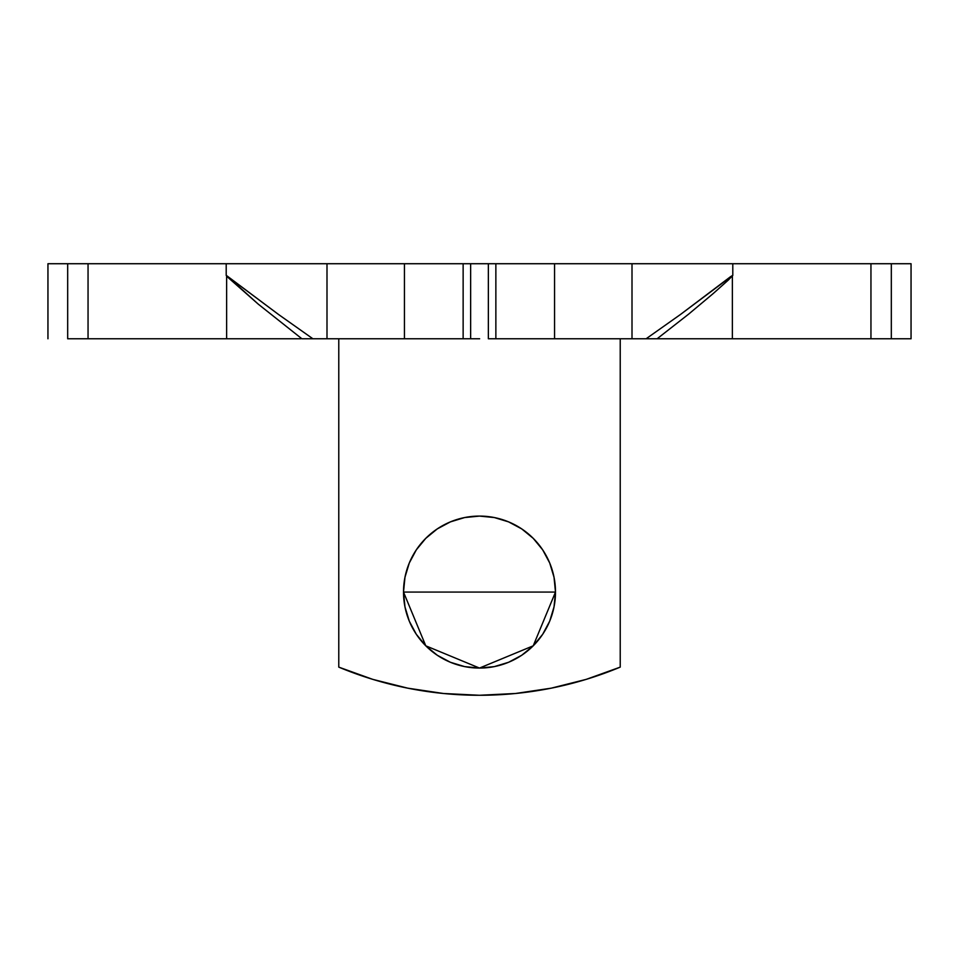 <?xml version="1.0" encoding="UTF-8"?>
<svg xmlns="http://www.w3.org/2000/svg" width="959" height="959" viewBox="0 0 959 959"><rect width="100%" height="100%" fill="white"/><g stroke="black" fill="none" stroke-linecap="round" stroke-linejoin="round"><path stroke-width="1.44" d="M479.5 592.075L403.511 592.075L425.772 645.815L479.5 668.063L533.228 645.815L555.489 592.075L479.5 592.075L555.489 592.075A75.989 75.989 0 0 1 479.5 668.063A75.989 75.989 0 0 1 403.511 592.075L404.974 606.903L409.289 621.156L416.314 634.295L425.772 645.815L437.28 655.261L450.418 662.285L464.671 666.613L479.5 668.063L494.329 666.613L508.582 662.285L521.72 655.261L533.228 645.815L542.686 634.295L549.711 621.156L554.026 606.903L555.489 592.075L554.026 577.258L549.711 562.993L542.686 549.855L533.228 538.347L521.72 528.9L508.582 521.876L494.329 517.548L479.5 516.086L464.671 517.548L450.418 521.876L437.28 528.9L425.772 538.347L416.314 549.855L409.289 562.993L404.974 577.258L403.511 592.075A75.989 75.989 0 0 1 479.5 516.086A75.989 75.989 0 0 1 555.489 592.075A75.989 75.989 0 0 0 479.5 516.086A75.989 75.989 0 0 0 403.511 592.075L479.5 592.075M479.356 338.779L301.893 338.779L258.271 304.159L227.583 277.079L226.204 275.413L226.204 263.725L47.95 263.725L47.95 338.779L47.95 263.725L67.681 263.725L67.681 338.779L88.048 338.779L67.681 338.779L67.681 263.725L88.048 263.725L88.048 338.779L226.624 338.779L88.048 338.779L88.048 263.725L226.624 263.725M226.3 275.365L278.625 314.552L312.898 338.779L326.995 338.779L326.995 263.725L226.204 263.725L226.204 275.413L278.625 314.552L312.898 338.779L301.893 338.779L258.271 304.159L226.3 275.365M657.107 338.779L688.742 314.049L713.124 293.622L688.742 314.049L657.107 338.779L646.102 338.779L732.376 338.779L658.222 338.779M732.58 263.725L632.005 263.725L632.005 338.779L646.102 338.779L680.375 314.552L730.458 276.743L732.7 275.365L728.337 280.052L732.796 275.413L732.796 263.725L326.995 263.725L470.641 263.725L470.641 338.779L479.644 338.779M310.632 338.779L312.898 338.779M911.05 338.779L891.319 338.779L911.05 338.779L911.05 263.725L732.376 263.725M338.779 667.128A365.882 365.882 0 0 0 620.221 667.128L620.221 338.779L620.221 667.128L586.261 679.356L551.257 688.166L515.558 693.489L479.5 695.275L443.442 693.489L407.743 688.166L372.739 679.356L338.779 667.128L338.779 338.779L338.779 667.128L372.739 679.356M407.743 688.166L443.442 693.489M515.558 693.489L551.257 688.166M891.319 338.779L732.376 338.779L891.319 338.779L891.319 263.725L891.319 338.779M732.7 275.365L680.375 314.552L646.102 338.779L656.975 338.779L648.368 338.779M300.778 338.779L226.624 338.779L226.624 276.048L226.624 338.779M728.337 280.052L713.124 293.622M645.958 338.779L488.359 338.779L488.359 263.725L632.005 263.725L632.005 338.779L554.554 338.779L554.554 263.725L554.554 338.779L495.863 338.779L495.863 263.725L495.863 338.779L488.359 338.779L488.359 263.725L470.641 263.725L470.641 338.779L463.137 338.779L463.137 263.725L463.137 338.779L404.446 338.779L404.446 263.725L404.446 338.779L326.995 338.779L326.995 263.725L226.204 263.725M911.05 263.725L870.952 263.725L870.952 338.779L870.952 263.725L732.796 263.725M732.376 276.048L732.376 338.779L732.376 276.048"/></g></svg>
